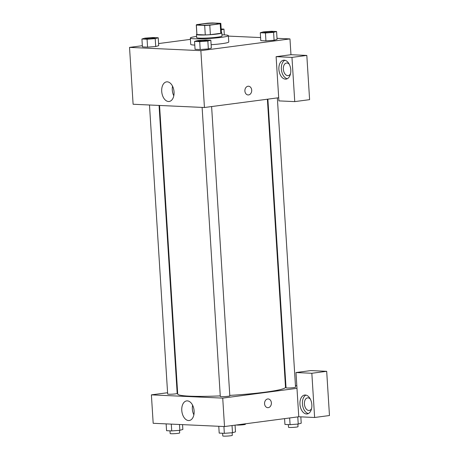 <?xml version="1.0" encoding="UTF-8"?>
<svg xmlns="http://www.w3.org/2000/svg" width="459" height="459" viewBox="0 0 459 459"><rect width="100%" height="100%" fill="white"/><g stroke="black" fill="none" stroke-linecap="round" stroke-linejoin="round"><path stroke-width="0.69" d="M202.614 23.931A9.53 0.82 176.4 0 1 212.655 23.202A9.53 0.82 176.4 0 1 218.071 23.604A9.53 0.82 176.4 0 1 208.61 25.021A9.53 0.82 176.4 0 1 199.045 24.797A9.53 0.82 176.4 0 1 202.614 23.931M196.343 25.067L204.685 25.452A12.301 1.061 176.4 0 0 209.786 25.182L220.205 23.811A12.301 1.061 176.4 0 0 220.831 23.426A12.301 1.061 176.4 0 0 220.773 23.329L212.431 22.95A12.301 1.061 176.4 0 0 207.325 23.22L196.905 24.591A12.301 1.061 176.4 0 0 196.28 24.975A12.301 1.061 176.4 0 0 196.343 25.067L196.94 34.545L205.276 34.93L204.685 25.452M220.831 23.426L221.427 32.905A12.301 1.061 176.4 0 1 220.802 33.283L220.205 23.811M205.276 34.93A12.301 1.061 176.4 0 0 210.383 34.66L220.802 33.283M196.94 34.545A12.301 1.061 176.4 0 1 196.877 34.448L196.28 24.975M196.859 34.173A12.709 1.096 -3.6 0 0 196.469 34.477A12.709 1.096 -3.6 0 0 209.224 34.769A12.709 1.096 -3.6 0 0 221.835 32.882A12.709 1.096 -3.6 0 0 221.41 32.629M221.835 32.882L222.036 36.037A12.709 1.096 176.4 0 1 209.419 37.931A12.709 1.096 176.4 0 1 196.67 37.632L196.469 34.477M210.383 34.66L209.786 25.182M221.955 34.815A19.06 1.641 176.4 0 1 228.375 35.641A19.06 1.641 176.4 0 1 209.453 38.476A19.06 1.641 176.4 0 1 190.33 38.034A19.06 1.641 176.4 0 1 196.59 36.41M228.375 35.641L228.771 41.958A19.06 1.641 176.4 0 1 211.123 44.712M194.788 45.102A19.06 1.641 176.4 0 1 190.726 44.351L190.33 38.034M141.923 39.004L142.422 46.898L147.569 47.134L155.716 46.52L155.217 38.619L158.212 37.77L153.059 37.535L144.918 38.149L141.923 39.004L147.069 39.239L155.217 38.619M260.792 40.639L265.939 40.874L260.792 40.639L260.293 32.744L265.445 32.979L273.587 32.365L276.582 31.51L271.435 31.275L263.288 31.895L260.293 32.744M265.445 32.979L265.939 40.874L274.08 40.26L277.075 39.411L274.092 40.26L273.587 32.365M142.347 45.705L129.53 47.392L200.864 50.651L289.968 38.912L277.007 38.321M260.597 37.569L228.404 36.1M190.41 39.371L158.573 43.565M194.553 41.408L199.699 41.643L207.847 41.023L210.842 40.174L205.689 39.939L197.548 40.553L194.553 41.408L195.052 49.302L200.199 49.538L208.346 48.924M244.894 91.037A4.366 3.414 -87.4 0 1 248.497 86.223A4.366 3.414 -87.4 0 1 251.71 90.744A4.366 3.414 -87.4 0 1 248.101 94.95A4.366 3.414 -87.4 0 1 244.894 91.037M276.111 56.664L278.894 100.888L294.747 101.611L291.964 57.386L276.111 56.664L290.966 54.707L289.968 38.912M129.53 47.392L133.104 104.25L204.439 107.509L200.864 50.651M204.439 107.509L278.699 97.727M248.095 94.95A4.366 3.414 92.6 0 0 251.704 90.744A4.366 3.414 92.6 0 0 248.497 86.223M284.236 60.186A9.53 5.892 82.5 0 1 290.736 69.412A9.53 5.892 82.5 0 1 286.077 79.109A9.53 5.892 82.5 0 1 278.992 70.434A9.53 5.892 82.5 0 1 283.587 60.215A9.53 5.892 82.5 0 1 284.236 60.186M284.855 60.261A9.53 5.892 -97.5 0 0 281.465 70.107A9.53 5.892 -97.5 0 0 287.288 78.73M290.524 73.692A6.351 3.93 82.5 0 1 288.137 75.632A6.351 3.93 82.5 0 1 283.346 69.154A6.351 3.93 82.5 0 1 286.479 63.038A6.351 3.93 82.5 0 1 289.285 64.294M291.964 57.386L306.819 55.43L290.966 54.707M294.747 101.611L309.601 99.655L306.819 55.43M174.047 91.949A9.891 6.116 82.5 0 1 169.17 101.473A9.891 6.116 82.5 0 1 161.815 92.466A9.891 6.116 82.5 0 1 166.588 81.863A9.891 6.116 82.5 0 1 174.047 91.949M172.532 86.166A9.891 6.116 -97.5 0 0 173.8 95.776M267.39 99.219L285.509 387.23A54.007 4.659 176.4 0 1 229.781 395.4M220.263 395.893A54.007 4.659 176.4 0 1 177.708 394.011L159.554 105.461M149.485 105.002L167.667 394.051A4.768 0.413 -3.6 0 0 170.375 394.247A4.768 0.413 -3.6 0 0 175.395 393.885A4.768 0.413 -3.6 0 0 177.18 393.449L159.061 105.438M277.351 97.905L295.55 387.195A4.768 0.413 176.4 0 1 290.822 387.901A4.768 0.413 176.4 0 1 286.037 387.792L267.878 99.155M211.61 106.568L229.81 395.853A4.768 0.413 176.4 0 1 225.082 396.565A4.768 0.413 176.4 0 1 220.297 396.456L202.115 107.406M285.383 385.17L285.877 385.193M295.453 385.635L296.812 385.698M177.547 391.418L177.054 391.481M167.587 392.726L151.39 394.86L222.724 398.119L296.979 388.337L295.986 372.542L311.839 373.27L314.622 417.489L298.769 416.766L296.979 388.337M295.986 372.542L310.835 370.585L326.688 371.314L329.47 415.533L314.622 417.489M311.586 408.527A6.351 3.93 82.5 0 1 309.205 410.466A6.351 3.93 82.5 0 1 304.415 403.989A6.351 3.93 82.5 0 1 307.547 397.867A6.351 3.93 82.5 0 1 310.353 399.129M305.923 395.096A9.53 5.892 -97.5 0 0 302.533 404.936A9.53 5.892 -97.5 0 0 308.356 413.565M305.304 395.015A9.53 5.892 82.5 0 1 311.804 404.247A9.53 5.892 82.5 0 1 307.146 413.943A9.53 5.892 82.5 0 1 300.054 405.263A9.53 5.892 82.5 0 1 304.656 395.044A9.53 5.892 82.5 0 1 305.304 395.015M311.839 373.27L326.688 371.314M151.39 394.86L153.18 423.29L224.514 426.549L298.769 416.766M194.123 410.989A9.891 6.116 82.5 0 1 189.246 420.513A9.891 6.116 82.5 0 1 181.884 411.505A9.891 6.116 82.5 0 1 186.658 400.902A9.891 6.116 82.5 0 1 194.123 410.989M224.514 426.549L222.724 398.119M192.602 405.205A9.891 6.116 -97.5 0 0 193.87 414.816M264.568 403.754A4.366 3.414 -87.4 0 1 268.171 398.946A4.366 3.414 -87.4 0 1 271.384 403.461A4.366 3.414 -87.4 0 1 267.775 407.672A4.366 3.414 -87.4 0 1 264.568 403.754M267.775 407.672A4.366 3.414 92.6 0 0 271.378 403.461A4.366 3.414 92.6 0 0 268.171 398.946M166.141 423.881L166.565 430.691L171.718 430.926L179.859 430.312L182.854 429.458L182.55 424.632M179.859 430.312L179.492 424.495M171.718 430.926L171.287 424.116M179.503 430.341L179.664 432.935A4.768 0.413 176.4 0 1 174.936 433.646A4.768 0.413 176.4 0 1 170.151 433.531L169.985 430.846M218.771 426.291L219.195 433.095L224.348 433.33L232.489 432.717L235.484 431.867L235.06 425.16M232.489 432.717L232.036 425.562M224.348 433.33L223.917 426.526M232.134 432.745L232.294 435.339A4.768 0.413 176.4 0 1 227.566 436.05A4.768 0.413 176.4 0 1 222.781 435.941L222.615 433.256M245.376 423.8L245.404 424.277A4.768 0.413 176.4 0 1 241.583 424.919A4.768 0.413 176.4 0 1 236.247 425.005M284.574 418.637L284.936 424.437L290.088 424.673L298.23 424.053L301.224 423.204L300.823 416.864M298.23 424.053L297.776 416.898M290.088 424.673L289.663 417.965M297.874 424.082L298.034 426.681A4.768 0.413 176.4 0 1 293.307 427.386A4.768 0.413 176.4 0 1 288.522 427.277L288.355 424.592M154.821 38.086L154.821 38.063A4.768 0.413 176.4 0 1 154.821 38.086A4.768 0.413 176.4 0 1 150.093 38.797A4.768 0.413 176.4 0 1 145.314 38.682A4.768 0.413 176.4 0 1 145.314 38.671A4.768 0.413 176.4 0 1 147.092 38.223A4.768 0.413 176.4 0 1 152.113 37.862A4.768 0.413 176.4 0 1 154.821 38.063A4.768 0.413 176.4 0 1 150.093 38.768A4.768 0.413 176.4 0 1 145.308 38.659L145.308 38.659M142.422 46.898L147.569 47.134L155.71 46.52L158.705 45.665L158.212 37.77M147.569 47.134L147.069 39.239M207.451 40.49L207.451 40.467A4.768 0.413 176.4 0 1 207.451 40.49A4.768 0.413 176.4 0 1 202.723 41.201A4.768 0.413 176.4 0 1 197.938 41.086A4.768 0.413 176.4 0 1 197.944 41.075L197.938 41.063A4.768 0.413 176.4 0 1 199.722 40.627A4.768 0.413 176.4 0 1 204.743 40.266A4.768 0.413 176.4 0 1 207.451 40.467A4.768 0.413 176.4 0 1 202.723 41.172A4.768 0.413 176.4 0 1 197.938 41.063M195.052 49.302L200.199 49.538L208.34 48.924L207.847 41.023M208.34 48.924L211.335 48.069L210.842 40.174M200.199 49.538L199.699 41.643M221.238 29.875L223.952 29.106L221.181 28.98M224.313 34.884L223.952 29.106M273.191 31.826L273.191 31.803A4.768 0.413 176.4 0 1 273.191 31.826A4.768 0.413 176.4 0 1 268.463 32.537A4.768 0.413 176.4 0 1 263.684 32.428A4.768 0.413 176.4 0 1 263.684 32.417L263.678 32.4A4.768 0.413 176.4 0 1 265.463 31.969A4.768 0.413 176.4 0 1 270.483 31.602A4.768 0.413 176.4 0 1 273.191 31.803A4.768 0.413 176.4 0 1 268.463 32.514A4.768 0.413 176.4 0 1 263.678 32.4M277.075 39.411L276.582 31.51"/></g></svg>
